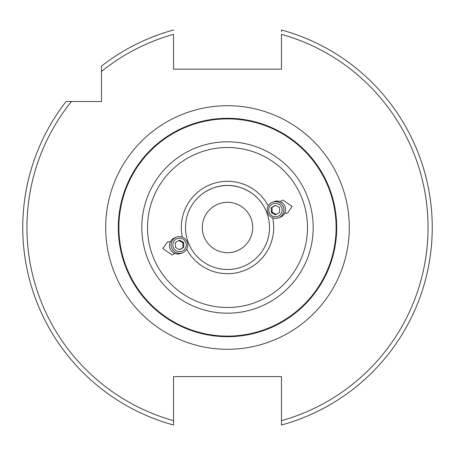 <?xml version="1.0" encoding="UTF-8"?>
<svg xmlns="http://www.w3.org/2000/svg" width="455" height="455" viewBox="0 0 455 455"><rect width="100%" height="100%" fill="white"/><g stroke="black" fill="none" stroke-linecap="round" stroke-linejoin="round"><path stroke-width="0.68" d="M284.557 213.418L287.554 213.014L292.178 206.462L282.817 199.99L280.263 201.611M170.443 241.582L167.446 241.986L162.822 248.538L172.183 255.01L174.737 253.389M252.701 227.5A25.201 25.201 0 0 0 227.5 202.299A25.201 25.201 0 0 0 202.299 227.5A25.201 25.201 0 0 0 227.5 252.701A25.201 25.201 0 0 0 252.701 227.5M272.795 218.389L272.681 217.865L272.795 218.389M268.308 205.836L268.052 205.364L268.308 205.836A46.2 46.2 0 0 0 182.319 237.135L182.205 236.611M197.504 122.497L193.898 123.595M336.7 227.5A109.2 109.2 0 0 1 227.5 336.7A109.2 109.2 0 0 1 118.3 227.5A109.2 109.2 0 0 1 227.5 118.3A109.2 109.2 0 0 1 336.7 227.5A109.2 109.2 0 0 0 227.5 118.3A109.2 109.2 0 0 0 118.3 227.5M256.899 197.504C256.813 197.021 243.999 184.969 227.534 185.498C210.983 184.957 198.187 197.026 198.101 197.504C198.209 197.026 210.944 184.98 227.46 185.498C243.977 184.94 256.83 197.032 256.899 197.504M269.502 227.5A42.002 42.002 0 0 1 227.5 269.502A42.002 42.002 0 0 1 185.498 227.5A42.002 42.002 0 0 1 227.5 185.498A42.002 42.002 0 0 1 269.502 227.5A42.002 42.002 0 0 0 227.5 185.498A42.002 42.002 0 0 0 185.498 227.5M281.469 31.509L281.469 29.99A204.75 204.75 0 0 1 281.469 425.01L281.469 376.598L173.531 376.598L173.531 425.01A204.75 204.75 0 0 1 66.111 101.499L101.499 101.499L101.499 66.111A204.75 204.75 0 0 1 173.531 29.99L173.531 30.212M22.75 227.5A204.75 204.75 0 0 1 66.111 101.499L71.475 101.499A200.553 200.553 0 0 0 173.531 420.653L173.531 425.01M186.692 249.164L186.948 249.636L186.692 249.164A46.2 46.2 0 0 0 272.681 217.865M281.469 29.99A204.75 204.75 0 0 1 281.469 425.01L281.469 420.653A200.553 200.553 0 0 0 281.469 34.347L281.469 69.16L173.531 69.16L173.531 34.347A200.553 200.553 0 0 0 101.499 71.475M257.496 122.497L261.102 123.595M185.447 248.225A6.762 6.694 70 0 0 182.779 239.04A6.762 6.694 70 0 0 173.685 241.668A6.762 6.694 70 0 0 176.347 250.853A6.762 6.694 70 0 0 185.447 248.225M186.749 249.061A8.4 8.321 70 0 0 176.568 237.1A8.4 8.321 70 0 0 173.133 250.426A8.4 8.321 70 0 0 186.749 249.061M176.568 237.1L174.908 237.703A8.4 8.321 70 0 0 171.472 251.035A8.4 8.321 70 0 0 180.652 253.492L182.313 252.883M183.672 242.452L179.452 240.103L175.346 242.595L175.459 247.44L179.679 249.789L183.786 247.298L183.672 242.452L182.847 242.754L182.961 247.6L183.786 247.298M179.503 249.693L182.961 247.6M182.847 242.754L178.804 240.502M269.553 206.775A6.762 6.694 -110 0 0 272.221 215.96A6.762 6.694 -110 0 0 281.315 213.332A6.762 6.694 -110 0 0 278.653 204.147A6.762 6.694 -110 0 0 269.553 206.775M268.251 205.939A8.4 8.321 -110 0 0 278.432 217.899A8.4 8.321 -110 0 0 281.867 204.574A8.4 8.321 -110 0 0 268.251 205.939M278.432 217.899L280.092 217.297A8.4 8.321 -110 0 0 283.528 203.965A8.4 8.321 -110 0 0 274.348 201.508L272.687 202.117M271.328 212.548L275.548 214.896L279.654 212.405L279.541 207.56L275.32 205.211L271.214 207.702L271.328 212.548L272.153 212.246L272.039 207.4L271.214 207.702M275.497 205.307L272.039 207.4M272.153 212.246L276.196 214.498M105.702 227.5A121.798 121.798 0 0 1 227.5 105.702A121.798 121.798 0 0 1 349.298 227.5A121.798 121.798 0 0 1 227.5 349.298A121.798 121.798 0 0 1 105.702 227.5M118.891 227.5A108.609 108.609 0 0 0 227.5 336.108A108.609 108.609 0 0 0 336.108 227.5A108.609 108.609 0 0 0 227.5 118.891A108.609 108.609 0 0 0 118.891 227.5M147.511 227.5A79.989 79.989 0 0 0 227.5 307.489A79.989 79.989 0 0 0 307.489 227.5A79.989 79.989 0 0 0 227.5 147.511A79.989 79.989 0 0 0 147.511 227.5M313.194 227.5A85.694 85.694 0 0 1 227.5 313.194A85.694 85.694 0 0 1 141.806 227.5A85.694 85.694 0 0 1 227.5 141.806A85.694 85.694 0 0 1 313.194 227.5M101.499 66.111A204.75 204.75 0 0 1 173.531 29.99"/></g></svg>
